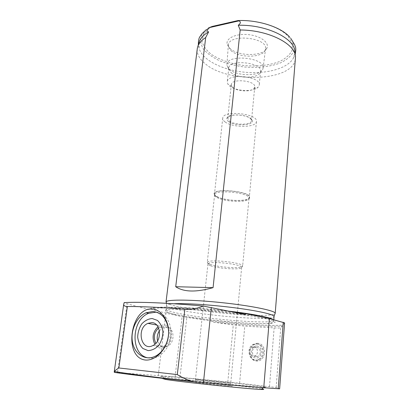 <?xml version="1.0" encoding="UTF-8"?>
<svg xmlns="http://www.w3.org/2000/svg" width="410" height="410" viewBox="0 0 410 410"><rect width="100%" height="100%" fill="white"/><g stroke="black" fill="none" stroke-linecap="round" stroke-linejoin="round"><path stroke-width="0.31" stroke-dasharray="2.05 1.54" d="M197.215 49.19C196.923 54.243 199.521 59.03 205 63.545C227.863 83.891 293.657 81.554 295.385 58.722M166.322 302.698C167.454 303.728 170.709 304.881 176.095 306.157C193.458 310.324 229.959 314.578 253.523 315.254M257.593 315.351C267.474 315.49 273.255 314.982 274.946 313.814M156.441 312.097C164.953 313.799 169.848 320.154 171.124 331.162C171.108 342.545 166.911 350.909 158.526 356.249C155.062 358.063 151.592 358.612 148.118 357.894M157.978 326.785L159.91 325.612L163.631 324.904C172.994 324.843 174.276 343.155 165.015 347.244C160.889 349.018 157.496 348.018 154.831 344.251M158.603 328.026L160.192 327.067L163.441 326.442C171.564 326.416 172.63 342.288 164.61 345.804C161.079 347.316 158.163 346.47 155.856 343.278M159.413 330.773L163.098 327.605L166.342 326.985C174.44 326.965 175.521 342.739 167.531 346.23C162.796 347.967 159.48 346.199 157.589 340.93M253.877 346.865C258.018 346.942 258.838 354.404 254.851 355.962C249.941 358.391 247.174 349.028 252.201 347.142L253.877 346.865M256.706 347.367C260.827 347.449 261.657 354.855 257.685 356.398C252.806 358.811 250.044 349.51 255.04 347.644L256.706 347.367M256.819 346.055C263.358 346.481 262.354 358.673 255.794 358.027C249.285 357.484 250.346 345.481 256.819 346.055M256.434 343.862C263.543 343.959 265.06 356.767 258.203 359.503C249.664 363.772 244.883 347.495 253.611 344.318L256.434 343.862M257.429 344.046C264.522 344.144 266.044 356.92 259.197 359.652C250.674 363.906 245.897 347.67 254.61 344.502L257.429 344.046M257.87 343.313C248.296 342.483 246.702 360.221 256.358 361.072C266.121 362.05 267.581 343.903 257.87 343.313M284.596 322.865L280.727 327.795C280.266 328.082 278.072 328.113 274.131 327.887L244.785 326.114L233.275 324.945L213.267 322.091L211.493 321.035L182.096 316.694L165.912 313.184L150.613 309.073L149.66 309.724L127.085 303.723L124.168 302.626M114.395 372.398L175.106 376.836L227.827 381.925L276.156 387.476L279.635 388.818M158.26 375.457L165.912 313.184M233.895 312.143C190.758 306.859 148.861 305.686 150.613 309.073M244.924 314.439C223.455 311.549 198.03 309.186 179.467 308.325C160.541 307.551 150.603 308.018 149.66 309.724M213.267 322.091C240.532 325.125 269.109 326.893 282.305 326.124M170.124 376.662C185.105 377.887 213.256 380.731 235.586 383.263C257.946 385.795 271.938 387.752 263.656 387.337C252.104 386.932 175.757 378.912 162.99 376.754C157.548 375.867 159.921 375.837 170.124 376.662M164.856 379.327C159.582 378.409 161.822 378.322 171.58 379.06C194.442 380.767 251.294 386.943 261.898 388.911M196.462 382.007C204.226 382.566 224.864 384.77 230.666 385.666C236.56 386.538 227.078 385.866 213.072 384.395C199.07 382.925 189.195 381.556 194.786 381.894L196.462 382.007M198.353 379.732L230.722 383.304C232.065 383.827 194.678 379.896 195.437 379.593L198.353 379.732M210.561 265.736C218.458 268.729 241.782 270.087 241.649 267.484L241.639 267.289C241.792 264.101 209.11 260.668 208.039 263.758L207.952 263.943C207.875 264.491 208.746 265.085 210.561 265.736M210.012 264.306C218.31 267.474 242.756 268.883 242.633 266.116L242.623 265.911C242.822 262.523 208.454 258.91 207.352 262.205L207.265 262.4C207.183 262.984 208.101 263.62 210.012 264.306M217.172 197.64C225.09 202.14 248.962 202.796 248.998 198.414L249.003 198.384C250.741 192.772 214.671 188.984 214.614 194.77L214.609 194.796C214.486 195.729 215.342 196.677 217.172 197.64M216.767 196.662C224.993 201.351 249.767 202.002 249.71 197.415C251.545 191.567 214.148 187.642 214.112 193.674C213.964 194.653 214.85 195.647 216.767 196.662M217.11 196.641C225.121 201.213 249.259 201.863 249.3 197.405C251.207 191.675 214.445 187.811 214.512 193.745C214.394 194.694 215.255 195.657 217.11 196.641M225.131 121.96C232.726 127.94 256.214 127.787 256.419 121.611C258.49 113.601 222.943 109.865 222.738 118.07C222.574 119.387 223.373 120.683 225.131 121.96M228.488 121.509C235.371 127.003 256.793 125.306 251.873 119.51C249.039 115.031 231.722 113.211 227.729 116.973C226.115 118.387 226.371 119.899 228.488 121.509M229.369 121.063C234.679 125.316 251.366 125.204 251.484 120.842L250.956 119.213C248.322 115.077 232.383 113.406 228.683 116.87L227.714 118.346L229.369 121.063M232.911 87.55C237.318 91.471 250.684 92.137 253.892 88.565L254.733 87.002C256.224 80.652 231.563 78.059 231.317 84.542L231.717 86.233L232.911 87.55M229.492 85.905C235.55 91.251 253.605 92.153 258.064 87.279L259.258 85.08C261.324 76.352 227.601 72.811 227.278 81.723L227.852 84.101L229.492 85.905M230.933 72.478C237.58 78.684 258.228 78.684 260.299 72.37L260.54 71.478C262.636 62.387 229.118 58.861 228.749 68.137L228.749 69.054L230.933 72.478M229.431 69.372C237 76.465 260.365 76.45 262.8 69.208L263.077 68.209C265.649 57.702 227.186 53.659 226.92 64.406L226.93 65.441L229.431 69.372M230.922 50.502C238.589 58.107 262.292 58.056 265.162 50.276L265.531 49.005C268.273 37.505 228.688 33.343 228.365 45.1L228.396 46.412L230.922 50.502M229.856 48.354C238.174 56.621 263.753 56.559 266.92 48.083C269.58 42.671 260.616 35.865 248.506 34.645C236.411 33.318 225.925 38.079 227.109 43.901L229.856 48.354M212.318 26.424L209.407 28.182L203.57 34.189L202.022 40.949C203.073 45.602 206.061 49.989 210.971 54.105C219.447 59.886 231.414 63.939 244.442 65.574C257.541 66.686 270.231 65.226 279.974 61.362C285.821 58.374 289.86 54.725 292.094 50.415L292.335 43.516L288.22 36.464C279.912 26.906 257.972 19.757 237.918 20.577M209.833 27.239L206.389 29.587L201.351 35.813C200.039 40.38 200.823 44.931 203.693 49.472C207.644 53.828 213.067 57.646 219.97 60.931C227.478 63.796 235.581 65.82 244.278 67.004C257.803 68.106 269.76 66.784 280.148 63.043C286.195 60.167 290.536 56.616 293.165 52.393C294.595 47.893 293.821 43.25 290.839 38.458L289.614 37.008L288.22 36.464M199.096 42.584L199.065 48.129C201.899 59.752 221.83 69.854 243.745 72.124C265.654 74.461 287.666 68.767 293.452 58.046L294.862 52.644L295.446 57.687M173.809 303.754C169.689 303.979 167.3 304.415 166.644 305.071L166.486 305.317C166.357 306.408 169.658 307.731 176.397 309.284C197.963 314.383 249.362 319.441 267.474 318.18M269.406 318.027C272.322 317.74 273.88 317.273 274.07 316.622M211.493 321.035C239.655 324.243 269.667 326.078 282.521 325.12M276.156 387.476L280.727 327.795M269.483 386.599L274.131 327.887M175.106 376.836L182.096 316.694M179.98 377.282L186.816 317.504M227.827 381.925L233.275 324.945M239.599 383.176L244.785 326.114M279.61 388.808L284.571 322.916M117.593 372.054L127.085 303.723M195.047 381.961L194.694 381.92M229.441 311.216C197.01 307.305 165.532 306.449 166.029 309.043C165.906 310.068 169.222 311.328 175.977 312.835C202.755 319.062 273.352 324.751 273.772 320.369L273.28 319.61M174.434 314.429L191.665 317.499C205.974 319.513 220.795 321.184 236.139 322.506L256.317 323.669L270.441 323.567L275.377 322.111L269.109 319.446L251.878 316.043C235.596 313.635 218.397 311.677 200.27 310.17L178.36 309.13L166.014 309.709L165.02 311.646L174.434 314.429M155.897 355.926L158.526 356.249M152.94 345.517L165.015 347.244M156.635 324.997L159.91 325.612M164.61 345.804L167.531 346.23M160.192 327.067L163.098 327.605M254.851 355.962L257.685 356.398M252.201 347.142L255.04 347.644M258.203 359.503L259.197 359.652M253.611 344.318L254.61 344.502M263.261 387.691L263.656 387.337M164.005 378.153L162.99 376.754M230.497 383.232L230.666 385.666M195.596 379.568L194.786 381.894M207.952 263.943L195.437 379.593M241.649 267.484L237.431 312.215M237.395 312.574L230.722 383.304M241.639 267.289L242.623 265.911M208.039 263.758L207.352 262.205M214.609 194.796L207.265 262.4M248.998 198.414L242.633 266.116M249.003 198.384L249.71 197.415M214.614 194.77L214.112 193.674M222.738 118.07L214.512 193.745M256.419 121.611L249.3 197.405M228.683 116.87L227.729 116.973M250.956 119.213L251.873 119.51M231.317 84.542L227.714 118.346M254.733 87.002L251.484 120.842M253.892 88.565L258.064 87.279M231.717 86.233L227.852 84.101M228.749 68.137L227.278 81.723M260.54 71.478L259.258 85.08M260.299 72.37L262.8 69.208M228.749 69.054L226.93 65.441M263.077 68.209L265.531 49.005M226.92 64.406L228.365 45.1M265.162 50.276L266.92 48.083M228.396 46.412L227.109 43.901M209.407 28.182L207.957 28.423M199.065 48.129L198.332 44.921M293.452 58.046L295.092 54.658M198.015 45.889L197.517 47.396M166.644 305.071L166.404 303.308M166.486 305.317L166.05 310.959C165.927 311.354 167.423 312.656 174.865 314.367L186.555 316.612L207.035 319.534L236.124 322.45C247.363 323.285 256.229 323.685 262.723 323.644C275.33 323.813 273.455 320.922 273.772 320.369L273.818 319.749"/><path stroke-width="0.61" d="M213.077 287.651C196.108 292.427 183.659 292.115 175.721 286.718L213.077 287.651L240.168 29.981L238.261 25.256C240.798 23.339 241.024 21.879 238.938 20.874L208.905 27.726L212.318 26.424L237.918 20.577L239.337 20.5L238.938 20.874M175.721 286.718L205.682 37.541L208.608 31.898C206.517 31.068 206.619 29.674 208.905 27.726M205.682 37.541C201.177 40.436 198.46 43.721 197.517 47.396L197.215 49.19M253.523 315.254L257.593 315.351M274.946 313.814L275.182 313.163C274.782 310.58 251.053 305.701 221.928 302.657C192.808 299.582 167.869 299.341 166.183 301.704L166.322 302.698M275.207 313.307L295.446 57.687C296.727 44.695 269.467 30.043 240.168 29.981M145.294 360.026C123.287 357.499 130.252 307.828 151.874 308.899C162.083 309.432 170.16 322.542 168.438 335.805C166.998 349.079 155.692 361.046 145.294 360.026M152.95 311.467C161.776 312.666 166.967 318.877 168.53 330.106C169.34 340.484 163.862 351.698 155.897 355.926C146.073 361.287 135.023 354.758 132.614 342.852C130.047 331.029 136.386 316.894 146.073 312.768L152.95 311.467M148.118 357.894C130.134 354.901 131.051 319.754 148.671 313.312L156.441 312.097M152.207 318.524L157.435 320.42C160.402 323.203 162.237 326.99 162.939 331.777C162.79 336.764 161.402 341.284 158.767 345.343C155.564 348.669 152.007 350.422 148.097 350.601L142.895 348.505C140.015 345.609 138.278 341.802 137.678 337.087C137.878 332.223 139.256 327.821 141.804 323.88C144.889 320.605 148.358 318.821 152.207 318.524M151.679 322.624C161.171 322.542 162.355 341.304 152.94 345.517C141.127 351.975 136.002 328.164 147.907 323.362L151.679 322.624M154.831 344.251C151.761 337.717 152.812 331.895 157.978 326.785M155.856 343.278C153.13 337.563 154.047 332.479 158.603 328.026M157.589 340.93C156.748 337.292 157.353 333.904 159.413 330.773M263.753 387.732L203.437 382.72L195.047 381.961L191.583 381.269C187.037 379.803 182.276 377.574 177.304 374.591L184.854 309.227C160.382 307.331 141.224 306.429 127.387 306.511C124.814 306.49 123.594 305.691 123.738 304.128L124.168 302.626C138.211 301.698 168.254 302.867 203.263 306.05L244.924 314.439L246.277 313.737L269.38 318.58L284.596 322.865L279.635 388.818L263.753 387.732L269.38 318.58M184.854 309.227C191.224 309.611 197.364 308.556 203.263 306.05M177.304 374.591L118.864 367.97C116.507 369.395 115.046 370.578 114.477 371.516L114.395 372.398C128.361 374.397 158.819 378.035 194.694 381.92M246.277 313.737L233.895 312.143M261.898 388.911C264.578 389.397 264.378 389.577 261.288 389.464C250.038 389.213 177.233 381.561 164.856 379.327L164.005 378.153M289.614 37.008C281.291 27.429 259.679 20.105 239.337 20.5M208.608 31.898C203.314 34.963 200.147 38.519 199.096 42.584L198.015 45.889M294.862 52.644C296.215 39.288 267.566 24.441 238.261 25.256M267.474 318.18L269.406 318.027M273.818 319.749L274.049 316.361C273.475 314.306 257.27 310.657 234.095 307.715C210.96 304.768 185.212 303.128 173.809 303.754M118.864 367.97L127.387 306.511M203.437 382.72L211.34 307.454M278.216 388.777L283.254 322.239M117.526 372.552L117.593 372.054M273.28 319.61C270.708 317.509 252.621 313.937 229.441 311.216M197.312 48.411L166.024 301.965M146.073 312.768L148.671 313.312M147.907 323.362L156.635 324.997M114.211 372.054L123.738 304.128M191.583 381.269C156.82 377.518 131.118 374.268 114.477 371.516M261.288 389.464L263.261 387.691M237.431 312.215L237.395 312.574M198.332 44.921C198.332 40.626 198.932 37.781 200.136 36.377L202.135 33.533L206.389 29.587M295.092 54.658C295.958 50.599 295.999 47.816 295.215 46.309L294.693 44.777L290.839 38.458M274.049 316.361L275.182 313.163M166.404 303.308L166.183 301.704"/></g></svg>
